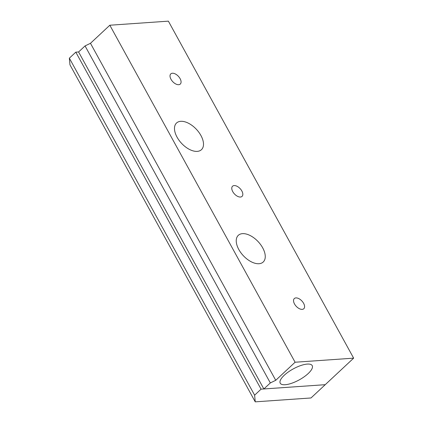 <?xml version="1.0" encoding="UTF-8"?>
<svg xmlns="http://www.w3.org/2000/svg" width="423" height="423" viewBox="0 0 423 423"><rect width="100%" height="100%" fill="white"/><g stroke="black" fill="none" stroke-linecap="round" stroke-linejoin="round"><path stroke-width="0.63" d="M255.243 401.85L254.625 395.177L261.07 389.155L325.224 384.687L311 397.964L255.243 401.85L69.969 64.846L69.356 58.173L254.625 395.177M275.738 380.303L295.095 362.231L353.644 358.154L325.224 384.687L263.862 388.964L270.323 382.931L275.738 380.303L90.469 43.299L85.049 45.927L78.593 51.96L75.802 52.156L261.07 389.155M75.802 52.156L69.356 58.173M200.93 135.519A18.247 10.205 -133 0 1 201.269 149.848A18.247 10.205 -133 0 1 181.536 143.312A18.247 10.205 -133 0 1 176.365 123.178A18.247 10.205 -133 0 1 200.93 135.519M262.688 247.852A18.247 10.205 -133 0 1 263.021 262.186A18.247 10.205 -133 0 1 243.288 255.651A18.247 10.205 -133 0 1 238.123 235.511A18.247 10.205 -133 0 1 262.688 247.852M353.644 358.154L168.375 21.15L109.827 25.227L90.469 43.299M295.095 362.231L109.827 25.227M240.454 197.033A6.958 3.892 -133 0 1 233.517 192.825A6.958 3.892 -133 0 1 232.555 186.215A6.958 3.892 -133 0 1 234.152 185.575A6.958 3.892 -133 0 1 241.089 189.784A6.958 3.892 -133 0 1 242.051 196.388A6.958 3.892 -133 0 1 240.454 197.033M302.207 309.366A6.958 3.892 -133 0 1 295.275 305.157A6.958 3.892 -133 0 1 294.313 298.553A6.958 3.892 -133 0 1 295.91 297.908A6.958 3.892 -133 0 1 302.842 302.117A6.958 3.892 -133 0 1 303.809 308.727A6.958 3.892 -133 0 1 302.207 309.366M178.696 84.695A6.958 3.892 -133 0 1 171.764 80.492A6.958 3.892 -133 0 1 170.797 73.882A6.958 3.892 -133 0 1 172.399 73.237A6.958 3.892 -133 0 1 179.331 77.446A6.958 3.892 -133 0 1 180.293 84.055A6.958 3.892 -133 0 1 178.696 84.695M308.161 373.572A18.247 6.25 -28.8 0 1 291.616 383.286A18.247 6.25 -28.8 0 1 280.195 383.127A18.247 6.25 -28.8 0 1 293.213 368.925A18.247 6.25 -28.8 0 1 312.174 365.546A18.247 6.25 -28.8 0 1 308.161 373.572M270.323 382.931L85.049 45.927M263.862 388.964L78.593 51.96"/></g></svg>
